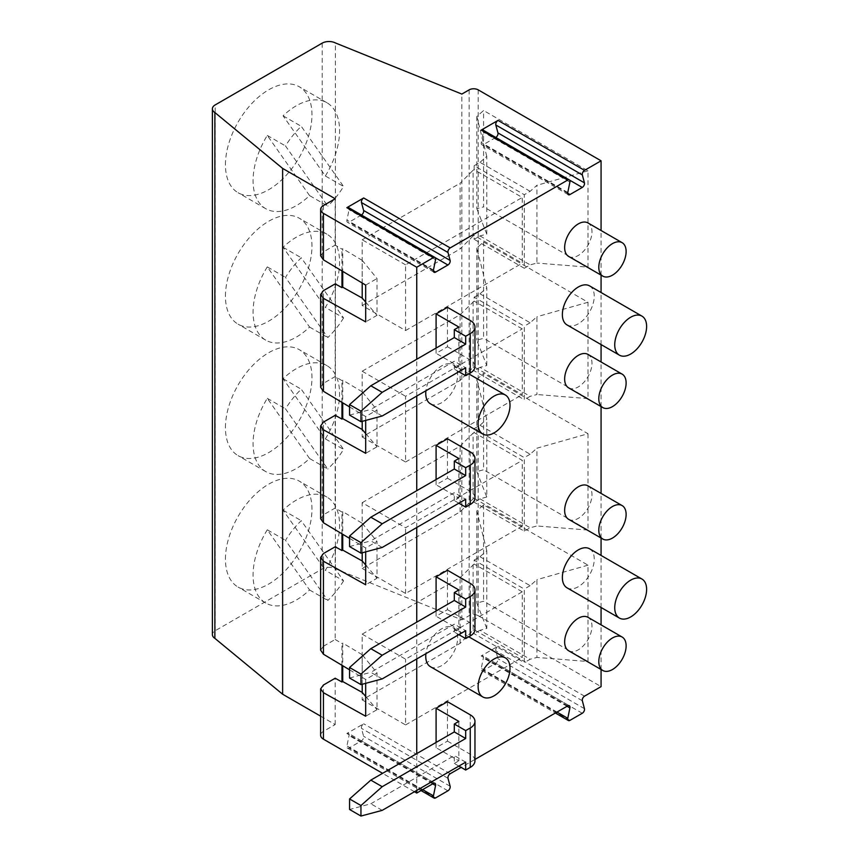 <?xml version="1.0" encoding="UTF-8"?>
<svg xmlns="http://www.w3.org/2000/svg" width="859" height="859" viewBox="0 0 859 859"><rect width="100%" height="100%" fill="white"/><g stroke="black" fill="none" stroke-linecap="round" stroke-linejoin="round"><path stroke-width="0.64" stroke-dasharray="4.29 3.22" d="M568.647 650.768A19.317 11.156 120 0 0 578.311 649.812A19.317 11.156 120 0 0 591.969 626.147A19.317 11.156 120 0 0 587.975 617.31M568.647 519.319A19.317 11.156 120 0 0 578.311 518.364A19.317 11.156 120 0 0 591.969 494.698A19.317 11.156 120 0 0 587.975 485.85M430.434 666.702A22.538 13.014 120 0 0 441.698 665.585A22.538 13.014 120 0 0 457.632 637.979A22.538 13.014 120 0 0 452.972 627.661A22.538 13.014 120 0 0 436.673 632.621A22.538 13.014 120 0 0 425.924 653.656M567.037 587.835A22.538 13.014 120 0 0 578.311 586.718A22.538 13.014 120 0 0 594.245 559.112A22.538 13.014 120 0 0 589.575 548.794M568.647 387.86A19.317 11.156 120 0 0 578.311 386.904A19.317 11.156 120 0 0 591.969 363.239A19.317 11.156 120 0 0 587.975 354.402M568.647 256.411A19.317 11.156 120 0 0 578.311 255.456A19.317 11.156 120 0 0 591.969 231.79A19.317 11.156 120 0 0 587.975 222.943M430.434 403.794A22.538 13.014 120 0 0 441.698 402.678A22.538 13.014 120 0 0 457.632 375.072A22.538 13.014 120 0 0 452.972 364.753A22.538 13.014 120 0 0 436.673 369.714A22.538 13.014 120 0 0 425.924 390.748M567.037 324.927A22.538 13.014 120 0 0 578.311 323.811A22.538 13.014 120 0 0 594.245 296.205A22.538 13.014 120 0 0 589.575 285.886M447.475 570.236L447.475 609.665L436.093 616.247L436.093 610.985M447.475 307.329L447.475 346.757L436.093 353.339L436.093 348.078M416.744 790.42L416.744 753.611M416.744 658.96L416.744 622.152M416.744 527.512L416.744 490.704M416.744 396.053L416.744 359.245M474.963 759.431L461.143 767.409M601.075 669.494L601.075 624.88M601.075 607.485L601.075 555.429M601.075 538.035L601.075 493.42M601.075 406.586L601.075 361.972M601.075 344.577L601.075 292.522M601.075 275.127L601.075 230.513M447.475 438.777L447.475 478.216L436.093 484.787L436.093 479.526M447.475 701.685L447.475 741.124L436.093 747.695L436.093 742.434M495.793 137.461A3.221 1.858 -60 0 1 495.74 137.494L483.456 144.58A3.221 1.858 -60 0 1 481.845 144.742A3.221 1.858 -60 0 1 481.255 142.54L483.381 132.157A3.221 1.858 -60 0 0 482.79 129.967M458.856 766.099L454.304 763.468L454.304 755.587L370.82 803.788L349.57 809.479M458.856 721.399L458.856 760.838L436.093 747.695M454.304 763.468L458.856 760.838M447.475 741.124L470.249 754.266A16.096 9.299 0 0 1 474.963 760.838M320.632 650.199L323.446 646.247L323.446 553.55M365.687 551.875L365.687 547.999L377.015 541.46L377.015 578.247L365.687 584.786M476.809 471.591L486.774 497.017L486.774 419.256L476.809 379.442L476.809 471.591L483.585 469.776L483.585 373.429L588.007 433.72L536.918 448.215L536.918 525.966L530.143 527.78L524.28 531.173L474.125 502.214L474.125 498.306L522.261 526.095L522.261 460.37L474.125 432.571L474.125 428.652L524.28 457.611L524.28 531.173M476.809 379.442L483.585 373.429M323.446 646.247L335.193 639.472L335.193 546.775M365.687 565.018L377.015 578.247M341.968 533.826L341.968 512.061L342.73 511.62L342.73 534.287M362.208 552.809L362.208 523.26L342.73 511.62M362.208 523.26L377.015 541.46M349.57 538.368L365.687 547.999M320.632 518.75L323.446 514.799L323.446 422.102M341.968 512.061L335.193 508.013L323.446 514.799M473.084 564.631L473.084 630.356L460.113 643.327L362.187 699.87L362.187 634.135L460.113 577.602L474.125 564.03L474.125 560.111L524.28 589.07L524.28 662.622L474.125 633.674L474.125 629.754L522.261 657.543L522.261 591.819L474.125 564.03M460.113 643.327L460.113 577.602M362.187 502.687L460.113 446.143L473.084 433.172L473.084 498.907L460.113 511.867L362.187 568.411L362.187 502.687L405.577 527.737L522.261 460.37M473.084 433.172L474.125 432.571M309.573 458.502L267.289 398.34A61.182 35.326 120 0 0 265.732 471.591A61.182 35.326 120 0 0 309.573 458.502L327.794 469.025L285.499 408.852A61.182 35.326 -60 0 1 301.273 389.234L343.568 449.397A61.182 35.326 -60 0 1 327.794 469.025M460.113 511.867L460.113 446.143M473.084 498.907L474.125 498.306M486.774 497.017L479.988 498.832L474.125 502.214M474.125 428.652L479.988 425.269L486.774 419.256M479.988 498.832L530.143 527.78M362.187 568.411L405.577 593.462L522.261 526.095M405.577 593.462L405.577 527.737M325.357 438.885A61.182 35.326 120 0 0 326.914 365.633A61.182 35.326 120 0 0 283.062 378.722L325.357 438.885L343.568 449.397M267.289 398.34L285.499 408.852M283.062 378.722L301.273 389.234M225.434 427.642A61.182 35.326 -60 0 1 252.138 366.074A61.182 35.326 -60 0 1 299.286 349.677A61.182 35.326 -60 0 1 297.729 422.929A61.182 35.326 -60 0 1 238.104 455.646A61.182 35.326 -60 0 1 225.434 427.642M479.988 425.269L530.143 454.228L536.918 448.215M343.568 580.856A61.182 35.326 -60 0 1 327.794 600.473L285.499 540.311A61.182 35.326 -60 0 1 301.273 520.683L343.568 580.856L325.357 570.333A61.182 35.326 120 0 0 326.914 497.082A61.182 35.326 120 0 0 283.062 510.171L325.357 570.333M283.062 510.171L301.273 520.683M267.289 529.799A61.182 35.326 120 0 0 265.732 603.05A61.182 35.326 120 0 0 309.573 589.961L267.289 529.799L285.499 540.311M309.573 589.961L327.794 600.473M362.187 634.135L405.577 659.186L522.261 591.819M362.187 699.87L405.577 724.921L405.577 659.186M473.084 630.356L474.125 629.754M405.577 724.921L522.261 657.543M474.125 560.111L479.988 556.729L486.774 550.716L486.774 628.466L479.988 630.281L530.143 659.24L524.28 662.622M479.988 630.281L474.125 633.674M479.988 556.729L530.143 585.677L536.918 579.664L536.918 657.425L530.143 659.24M530.143 585.677L524.28 589.07M486.774 550.716L476.809 510.901L483.585 504.888L588.007 565.168L588.007 661.516L536.918 657.425M588.007 661.516L483.585 601.236L476.809 603.05L486.774 628.466M476.809 510.901L476.809 603.05M483.585 504.888L483.585 601.236M588.007 565.168L536.918 579.664M362.208 684.258L362.208 654.708L377.015 672.919L377.015 709.695L365.687 716.234M365.687 696.466L377.015 709.695M225.434 559.091A61.182 35.326 -60 0 1 252.138 497.522A61.182 35.326 -60 0 1 299.286 481.137A61.182 35.326 -60 0 1 297.729 554.388A61.182 35.326 -60 0 1 238.104 587.094A61.182 35.326 -60 0 1 225.434 559.091M362.208 654.708L342.73 643.069L342.73 665.746M341.968 665.285L341.968 643.52L342.73 643.069M365.687 683.324L365.687 679.458L377.015 672.919M320.632 716.17L335.193 724.577L323.446 731.353A9.589 5.53 0 0 0 320.632 735.272M335.193 724.577L335.193 678.223M349.57 669.827L365.687 679.458M335.193 639.472L341.968 643.52M567.702 705.894L481.18 655.932L498.016 646.226A3.221 1.858 -60 0 0 495.815 650.8L497.941 658.724A3.221 1.858 -60 0 1 495.74 663.309L483.456 670.396A3.221 1.858 -60 0 1 481.845 670.557A3.221 1.858 -60 0 1 481.255 668.356L483.381 657.973A3.221 1.858 -60 0 0 482.79 655.782L569.313 705.733M433.365 783.44L346.853 733.489L363.679 723.783A3.221 1.858 -60 0 0 361.478 728.357L363.604 736.281A3.221 1.858 -60 0 1 361.403 740.866L349.13 747.953A3.221 1.858 -60 0 1 347.519 748.114A3.221 1.858 -60 0 1 346.929 745.913L349.055 735.529A3.221 1.858 -60 0 0 348.464 733.339L434.976 783.29M414.457 791.73L382.588 773.325M478.184 89.851L478.184 615.667A6.389 3.694 0 0 0 469.154 615.667L461.852 619.887L335.407 568.765A9.589 5.53 0 0 0 322.189 568.959L215.19 630.731A9.589 5.53 0 0 0 212.388 634.64M478.184 615.667L601.075 686.62M481.18 655.932A3.221 1.858 -60 0 1 482.79 655.782M346.853 733.489A3.221 1.858 -60 0 1 348.464 733.339M309.573 195.594L267.289 135.432A61.182 35.326 120 0 0 265.732 208.683A61.182 35.326 120 0 0 309.573 195.594L327.794 206.117L285.499 145.944A61.182 35.326 -60 0 1 301.273 126.327L343.568 186.489A61.182 35.326 -60 0 1 327.794 206.117M361.456 215.018A3.221 1.858 -60 0 1 361.403 215.051L349.13 222.137A3.221 1.858 -60 0 1 347.519 222.298A3.221 1.858 -60 0 1 346.929 220.097L349.055 209.714A3.221 1.858 -60 0 0 348.464 207.524M325.357 175.977A61.182 35.326 120 0 0 326.914 102.726A61.182 35.326 120 0 0 283.062 115.815L325.357 175.977L343.568 186.489M267.289 135.432L285.499 145.944M283.062 115.815L301.273 126.327M225.434 164.735A61.182 35.326 -60 0 1 252.138 103.166A61.182 35.326 -60 0 1 299.286 86.77A61.182 35.326 -60 0 1 297.729 160.021A61.182 35.326 -60 0 1 238.104 192.738A61.182 35.326 -60 0 1 225.434 164.735M362.208 283.019L362.208 260.352L377.015 278.552L377.015 315.339L365.687 321.878M365.687 302.11L377.015 315.339M473.084 236L460.113 248.96L460.113 183.235L473.084 170.265L473.084 236L474.125 235.398L522.261 263.187L522.261 197.463L474.125 169.663L474.125 165.744L524.28 194.703L530.143 191.321L536.918 185.308L536.918 263.058L530.143 264.873L524.28 268.266L524.28 194.703M405.577 264.83L362.187 239.779L362.187 305.503L405.577 330.554L405.577 264.83L522.261 197.463M530.143 191.321L479.988 162.362L474.125 165.744M473.084 170.265L474.125 169.663M479.988 162.362L486.774 156.349L486.774 234.11L479.988 235.924L474.125 239.307L474.125 235.398M362.187 305.503L460.113 248.96M405.577 330.554L522.261 263.187M362.187 239.779L460.113 183.235M335.193 198.762L335.193 245.105L341.968 249.153L342.73 248.713L342.73 271.38M362.208 260.352L342.73 248.713M365.687 285.091L377.015 278.552M320.632 255.842L323.446 251.891L335.193 245.105M486.774 156.349L476.809 116.534L483.585 110.521L588.007 170.812L588.007 267.16L536.918 263.058M588.007 170.812L536.918 185.308M476.809 116.534L476.809 208.683L483.585 206.869L483.585 110.521M341.968 270.918L341.968 249.153M486.774 234.11L476.809 208.683M479.988 235.924L530.143 264.873M588.007 267.16L483.585 206.869M524.28 268.266L474.125 239.307M473.084 301.724L473.084 367.448L460.113 380.419L362.187 436.963L362.187 371.228L460.113 314.695L474.125 301.122L474.125 297.203L524.28 326.162L524.28 399.714L474.125 370.766L474.125 366.847L522.261 394.635L522.261 328.911L474.125 301.122M460.113 380.419L460.113 314.695M362.187 436.963L405.577 462.013L405.577 396.278L522.261 328.911M362.187 371.228L405.577 396.278M486.774 365.558L486.774 287.808L476.809 247.993L483.585 241.98L483.585 338.328L476.809 340.143L486.774 365.558L479.988 367.373L530.143 396.332L524.28 399.714M483.585 241.98L588.007 302.261L588.007 398.608L483.585 338.328M588.007 433.72L588.007 530.067L483.585 469.776M335.407 568.765L335.407 42.95M225.434 296.183A61.182 35.326 -60 0 1 252.138 234.614A61.182 35.326 -60 0 1 299.286 218.229A61.182 35.326 -60 0 1 297.729 291.48A61.182 35.326 -60 0 1 238.104 324.187A61.182 35.326 -60 0 1 225.434 296.183M343.568 317.948A61.182 35.326 -60 0 1 327.794 337.566L285.499 277.403A61.182 35.326 -60 0 1 301.273 257.775L343.568 317.948L325.357 307.425A61.182 35.326 120 0 0 326.914 234.174A61.182 35.326 120 0 0 283.062 247.263L325.357 307.425M283.062 247.263L301.273 257.775M267.289 266.891A61.182 35.326 120 0 0 265.732 340.143A61.182 35.326 120 0 0 309.573 327.054L267.289 266.891L285.499 277.403M309.573 327.054L327.794 337.566M473.084 367.448L474.125 366.847M405.577 462.013L522.261 394.635M479.988 367.373L474.125 370.766M474.125 297.203L479.988 293.821L486.774 287.808M479.988 293.821L530.143 322.769L536.918 316.756L536.918 394.517L530.143 396.332M530.143 322.769L524.28 326.162M588.007 398.608L536.918 394.517M476.809 247.993L476.809 340.143M588.007 302.261L536.918 316.756M362.208 421.35L362.208 391.801L377.015 410.011L377.015 446.787L365.687 453.327M365.687 433.559L377.015 446.787M362.208 391.801L342.73 380.161L342.73 402.839M341.968 402.377L341.968 380.612L342.73 380.161M365.687 420.416L365.687 416.551L377.015 410.011M335.193 508.013L335.193 415.316M349.57 406.919L365.687 416.551M320.632 387.291L323.446 383.339L323.446 290.643M341.968 380.612L335.193 376.564L323.446 383.339M461.852 619.887L461.852 94.071M335.193 376.564L335.193 283.867M382.201 415.992L370.82 409.421L454.304 361.22L465.685 367.792M447.475 346.757L470.249 359.91A16.096 9.299 0 0 1 474.963 366.482M349.57 415.112L370.82 409.421M458.856 327.043L458.856 366.482L436.093 353.339M458.856 371.732L454.304 369.112L458.856 366.482M454.304 369.112L454.304 361.22M382.201 547.451L370.82 540.88L454.304 492.679L465.685 499.251M447.475 478.216L470.249 491.359A16.096 9.299 0 0 1 474.963 497.93M349.57 546.571L370.82 540.88M458.856 458.491L458.856 497.93L436.093 484.787M458.856 503.191L454.304 500.561L458.856 497.93M454.304 500.561L454.304 492.679M382.201 678.9L370.82 672.329L454.304 624.128L465.685 630.699M447.475 609.665L470.249 622.818A16.096 9.299 0 0 1 474.963 629.389M349.57 678.019L370.82 672.329M458.856 589.95L458.856 629.389L436.093 616.247M458.856 634.64L454.304 632.02L458.856 629.389M454.304 632.02L454.304 624.128M382.201 810.359L370.82 803.788M465.685 762.158L454.304 755.587M530.143 454.228L524.28 457.611M588.007 530.067L536.918 525.966M567.702 193.221L483.456 144.58M569.571 180.122L495.74 137.494M323.446 731.353L323.446 685.01M584.528 696.177L498.016 646.226M450.202 773.734L363.679 723.783M584.453 708.686L497.941 658.724M582.338 700.751L495.815 650.8M567.037 706.27L483.381 657.973M556.986 712.079L481.255 668.356M582.262 713.26L495.74 663.309M569.979 720.347L483.456 670.396M448.001 778.308L361.478 728.357M450.127 786.243L363.604 736.281M447.926 790.817L361.403 740.866M435.642 797.904L349.13 747.953M422.649 789.636L346.929 745.913M432.7 783.827L349.055 735.529M433.441 270.048L346.929 220.097M433.365 270.778L349.13 222.137M569.904 182.108L483.381 132.157M567.778 192.491L481.255 142.54M435.234 257.679L361.403 215.051M435.567 259.665L349.055 209.714M323.446 205.537L323.446 251.891M322.189 43.143L322.189 568.959M215.19 630.731L215.19 104.916M469.154 89.851L469.154 615.667M470.249 320.471L470.249 359.91M470.249 451.92L470.249 491.359M470.249 583.379L470.249 622.818M470.249 714.828L470.249 754.266M326.914 365.633L299.286 349.677M265.732 471.591L238.104 455.646M326.914 497.082L299.286 481.137M265.732 603.05L238.104 587.094M481.845 670.557L555.376 713.002M347.519 748.114L421.039 790.559M434.031 272.249L347.519 222.298M568.368 194.692L481.845 144.742M326.914 102.726L299.286 86.77M265.732 208.683L238.104 192.738M326.914 234.174L299.286 218.229M265.732 340.143L238.104 324.187M468.789 373.89L452.972 364.753M468.789 636.798L452.972 627.661"/><path stroke-width="1.29" d="M622.12 637.024L587.975 617.31A19.317 11.156 120 0 0 568.647 628.466A19.317 11.156 120 0 0 568.647 650.768L602.803 670.492A19.317 11.156 -60 0 1 602.803 648.18A19.317 11.156 -60 0 1 622.12 637.024A19.317 11.156 -60 0 1 626.125 645.871A19.317 11.156 -60 0 1 617.685 665.317A19.317 11.156 -60 0 1 602.803 670.492M622.12 505.575L587.975 485.85A19.317 11.156 120 0 0 568.647 497.007A19.317 11.156 120 0 0 568.647 519.319L602.803 539.033A19.317 11.156 -60 0 1 602.803 516.721A19.317 11.156 -60 0 1 622.12 505.575A19.317 11.156 -60 0 1 626.125 514.412A19.317 11.156 -60 0 1 617.685 533.858A19.317 11.156 -60 0 1 602.803 539.033M425.924 653.656A22.538 13.014 120 0 0 430.434 666.702L482.801 696.939A22.538 13.014 120 0 0 500.163 690.894A22.538 13.014 120 0 0 510.01 668.216A22.538 13.014 120 0 0 505.339 657.897A22.538 13.014 120 0 0 482.801 670.911A22.538 13.014 120 0 0 482.801 696.939M641.941 579.03L589.575 548.794A22.538 13.014 120 0 0 567.037 561.807A22.538 13.014 120 0 0 567.037 587.835L619.403 618.061A22.538 13.014 120 0 0 636.777 612.027A22.538 13.014 120 0 0 646.612 589.349A22.538 13.014 120 0 0 641.941 579.03A22.538 13.014 120 0 0 619.403 592.044A22.538 13.014 120 0 0 619.403 618.061M622.12 374.116L587.975 354.402A19.317 11.156 120 0 0 568.647 365.558A19.317 11.156 120 0 0 568.647 387.86L602.803 407.585A19.317 11.156 -60 0 1 602.803 385.272A19.317 11.156 -60 0 1 622.12 374.116A19.317 11.156 -60 0 1 626.125 382.964A19.317 11.156 -60 0 1 617.685 402.409A19.317 11.156 -60 0 1 602.803 407.585M622.12 242.667L587.975 222.943A19.317 11.156 120 0 0 568.647 234.099A19.317 11.156 120 0 0 568.647 256.411L602.803 276.126A19.317 11.156 -60 0 1 602.803 253.813A19.317 11.156 -60 0 1 622.12 242.667A19.317 11.156 -60 0 1 626.125 251.504A19.317 11.156 -60 0 1 617.685 270.95A19.317 11.156 -60 0 1 602.803 276.126M425.924 390.748A22.538 13.014 120 0 0 430.434 403.794L482.801 434.031A22.538 13.014 120 0 0 500.163 427.986A22.538 13.014 120 0 0 510.01 405.308A22.538 13.014 120 0 0 505.339 394.99A22.538 13.014 120 0 0 482.801 408.004A22.538 13.014 120 0 0 482.801 434.031M641.941 316.123L589.575 285.886A22.538 13.014 120 0 0 567.037 298.9A22.538 13.014 120 0 0 567.037 324.927L619.403 355.154A22.538 13.014 120 0 0 636.777 349.119A22.538 13.014 120 0 0 646.612 326.441A22.538 13.014 120 0 0 641.941 316.123A22.538 13.014 120 0 0 619.403 329.137A22.538 13.014 120 0 0 619.403 355.154M436.093 610.985L436.093 576.808L447.475 570.236L470.249 583.379A16.096 9.299 0 0 1 474.963 589.95A16.096 9.299 0 0 1 470.249 596.522L465.685 599.153L454.304 592.581L458.856 589.95L436.093 576.808M436.093 348.078L436.093 313.9L447.475 307.329L470.249 320.471A16.096 9.299 0 0 1 474.963 327.043A16.096 9.299 0 0 1 470.249 333.614L465.685 336.245L454.304 329.673L458.856 327.043L436.093 313.9M421.039 790.559L434.031 798.065A3.221 1.858 120 0 1 433.441 795.864L435.567 785.48A3.221 1.858 120 0 0 434.976 783.29A3.221 1.858 120 0 0 433.365 783.44L416.744 793.05L416.744 790.42M416.744 753.611L416.744 658.96M416.744 622.152L416.744 527.512M416.744 490.704L416.744 396.053M416.744 359.245L416.744 267.235L433.365 257.625L346.853 207.674A3.221 1.858 -60 0 1 348.464 207.524L434.976 257.475A3.221 1.858 120 0 0 433.365 257.625M434.031 798.065A3.221 1.858 120 0 0 435.642 797.904L447.926 790.817A3.221 1.858 120 0 0 450.127 786.243L448.001 778.308A3.221 1.858 120 0 1 450.202 773.734L461.143 767.409M555.376 713.002L568.368 720.508A3.221 1.858 120 0 1 567.778 718.307L569.904 707.923A3.221 1.858 120 0 0 569.313 705.733A3.221 1.858 120 0 0 567.702 705.894L474.963 759.431M568.368 720.508A3.221 1.858 120 0 0 569.979 720.347L582.262 713.26A3.221 1.858 120 0 0 584.453 708.686L582.338 700.751A3.221 1.858 120 0 1 584.528 696.177L601.075 686.62L601.075 669.494M601.075 624.88L601.075 607.485M601.075 555.429L601.075 538.035M601.075 493.42L601.075 406.586M601.075 361.972L601.075 344.577M601.075 292.522L601.075 275.127M601.075 230.513L601.075 160.805L584.528 170.361A3.221 1.858 120 0 0 582.338 174.935L584.453 182.87L497.941 132.909A3.221 1.858 -60 0 1 495.793 137.461M569.313 179.918A3.221 1.858 120 0 0 567.702 180.079L481.18 130.117A3.221 1.858 -60 0 1 482.79 129.967L569.313 179.918A3.221 1.858 120 0 1 569.904 182.108L567.778 192.491A3.221 1.858 120 0 0 568.368 194.692A3.221 1.858 120 0 0 569.979 194.531L582.262 187.445A3.221 1.858 120 0 0 584.453 182.87M434.976 257.475A3.221 1.858 120 0 1 435.567 259.665L433.441 270.048A3.221 1.858 120 0 0 434.031 272.249A3.221 1.858 120 0 0 435.642 272.088L447.926 265.002A3.221 1.858 120 0 0 450.127 260.427L448.001 252.492A3.221 1.858 120 0 1 450.202 247.918L567.702 180.068M436.093 479.526L436.093 445.349L447.475 438.777L470.249 451.92A16.096 9.299 0 0 1 474.963 458.491A16.096 9.299 0 0 1 470.249 465.073L465.685 467.693L454.304 461.122L458.856 458.491L436.093 445.349M436.093 742.434L436.093 708.256L447.475 701.685L470.249 714.828A16.096 9.299 0 0 1 474.963 721.399A16.096 9.299 0 0 1 470.249 727.981L465.685 730.601L454.304 724.03L458.856 721.399L436.093 708.256M349.57 798.956L349.57 809.479L360.952 816.05L360.952 805.538L349.57 798.956L370.82 780.122L382.201 786.694L465.685 738.493L454.304 731.922L370.82 780.122M454.304 731.922L454.304 724.03M470.249 727.981L470.249 767.409A16.096 9.299 0 0 0 474.963 760.838L474.963 721.399M470.249 767.409L465.685 770.04L458.856 766.099M323.446 654.214L320.632 650.199L320.632 557.427L323.446 561.238L323.446 654.214L349.57 669.827M365.687 565.018L362.208 560.959L342.73 550.104L341.968 550.544L335.193 546.775L323.446 553.55L320.632 557.427M323.446 561.238L365.687 584.786L365.687 551.875M342.73 534.287L342.73 550.104M341.968 550.544L341.968 533.826M341.968 402.377L341.968 419.095L335.193 415.316L323.446 422.102L320.632 425.967L323.446 429.79L323.446 522.755L349.57 538.368M323.446 522.755L320.632 518.75L320.632 425.967M362.208 560.959L362.208 552.809M365.687 696.466L362.208 692.408L362.208 684.258M342.73 665.746L342.73 681.552L362.208 692.408M365.687 683.324L365.687 716.234L323.446 692.698L320.632 688.875L323.446 685.01L335.193 678.223L341.968 682.003L341.968 665.285M341.968 682.003L342.73 681.552M320.632 688.875L320.632 735.272A9.589 5.53 0 0 0 323.446 739.18L382.588 773.325M416.744 793.05L414.457 791.73M601.075 160.805L478.184 89.851A6.389 3.694 0 0 0 469.154 89.851L461.852 94.071L335.407 42.95A9.589 5.53 180 0 0 322.189 43.143L215.19 104.916A9.589 5.53 0 0 0 212.388 108.825L212.388 634.64A9.589 5.53 0 0 0 214.868 638.355L282.622 694.222L320.632 716.17M454.304 337.555L370.82 385.766L382.201 392.338L465.685 344.137L454.304 337.555L454.304 329.673M582.338 174.935L495.815 124.984A3.221 1.858 -60 0 1 498.016 120.41L481.18 130.117M448.001 252.492L361.478 202.541L363.604 210.466A3.221 1.858 -60 0 1 361.456 215.018M361.478 202.541A3.221 1.858 -60 0 1 363.679 197.967L346.853 207.674M495.815 124.984L497.941 132.909M365.687 302.11L362.208 298.052L362.208 283.019M212.388 108.825A9.589 5.53 0 0 0 214.868 112.54L282.622 168.407L335.193 198.762L323.446 205.537A9.589 5.53 180 0 0 320.632 209.456L320.632 255.842L323.446 259.847L365.687 285.091L365.687 321.878L323.446 298.331L323.446 391.307L349.57 406.919M416.744 267.235L323.446 213.365A9.589 5.53 180 0 1 320.632 209.456M362.208 298.052L342.73 287.196L341.968 287.636L341.968 270.918M323.446 298.331L320.632 294.519L323.446 290.643L335.193 283.867L341.968 287.636M342.73 271.38L342.73 287.196M214.868 112.54L214.868 638.355M365.687 433.559L362.208 429.5L362.208 421.35M342.73 402.839L342.73 418.644L362.208 429.5M341.968 419.095L342.73 418.644M365.687 420.416L365.687 453.327L323.446 429.79M323.446 391.307L320.632 387.291L320.632 294.519M282.622 694.222L282.622 168.407M382.201 392.338L360.952 411.171L349.57 404.6L349.57 415.112L360.952 421.683L382.201 415.992L465.685 367.792L465.685 375.684L458.856 371.732M349.57 404.6L370.82 385.766M360.952 411.171L360.952 421.683M470.249 333.614L470.249 373.053L465.685 375.684M465.685 344.137L465.685 336.245M470.249 373.053A16.096 9.299 0 0 0 474.963 366.482L474.963 327.043M454.304 469.014L370.82 517.215L382.201 523.786L465.685 475.585L454.304 469.014L454.304 461.122M382.201 523.786L360.952 542.63L349.57 536.048L349.57 546.571L360.952 553.142L382.201 547.451L465.685 499.251L465.685 507.132L458.856 503.191M349.57 536.048L370.82 517.215M360.952 542.63L360.952 553.142M470.249 465.073L470.249 504.501L465.685 507.132M465.685 475.585L465.685 467.693M470.249 504.501A16.096 9.299 0 0 0 474.963 497.93L474.963 458.491M454.304 600.462L370.82 648.674L382.201 655.245L465.685 607.045L454.304 600.462L454.304 592.581M382.201 655.245L360.952 674.079L349.57 667.507L349.57 678.019L360.952 684.591L382.201 678.9L465.685 630.699L465.685 638.591L458.856 634.64M349.57 667.507L370.82 648.674M360.952 674.079L360.952 684.591M470.249 596.522L470.249 635.961L465.685 638.591M465.685 607.045L465.685 599.153M470.249 635.961A16.096 9.299 0 0 0 474.963 629.389L474.963 589.95M360.952 816.05L382.201 810.359L465.685 762.158L465.685 770.04M465.685 738.493L465.685 730.601M382.201 786.694L360.952 805.538M569.979 194.531L567.702 193.221M582.262 187.445L569.571 180.122M323.446 692.698L323.446 739.18M569.904 707.923L567.037 706.27M567.778 718.307L556.986 712.079M433.441 795.864L422.649 789.636M435.567 785.48L432.7 783.827M435.642 272.088L433.365 270.778M584.528 170.361L498.016 120.41M447.926 265.002L435.234 257.679M450.127 260.427L363.604 210.466M450.202 247.918L363.679 197.967M323.446 259.847L323.446 213.365M505.339 394.99L468.789 373.89M505.339 657.897L468.789 636.798"/></g></svg>
